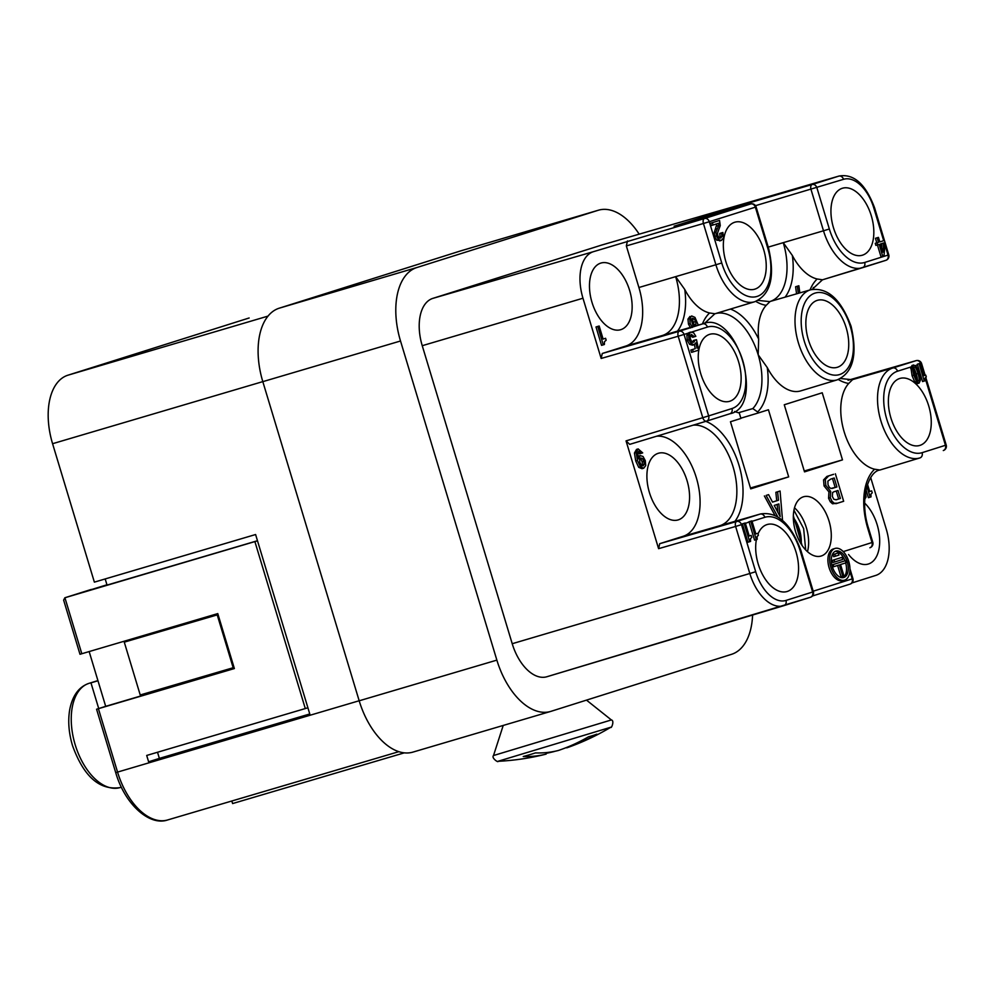 <?xml version="1.0" encoding="UTF-8"?>
<svg xmlns="http://www.w3.org/2000/svg" width="996" height="996" viewBox="0 0 996 996"><rect width="100%" height="100%" fill="white"/><g stroke="black" fill="none" stroke-linecap="round" stroke-linejoin="round"><path stroke-width="1.49" d="M795.58 531.702A30.913 17.555 73.5 0 0 821.078 556.054A30.913 17.555 73.5 0 0 829.058 521.132A30.913 17.555 73.5 0 0 803.56 496.767A30.913 17.555 73.5 0 0 795.58 531.702M734.625 411.448A52.153 29.606 73.5 0 0 739.269 412.942L740.924 418.445L730.466 421.744L750.723 488.862L788.683 476.872L768.426 409.767L757.956 413.066L757.62 411.958A56.548 32.109 73.5 0 0 767.256 367.561A47.198 26.805 73.5 0 0 800.672 390.905L837.225 379.862A46.961 26.668 -106.5 0 1 798.406 342.885A46.961 26.668 -106.5 0 1 797.958 341.354A46.961 26.668 -106.5 0 1 810.62 289.786L770.095 301.477L766.21 305.324A47.198 26.805 73.5 0 0 758.653 339.101L758.168 354.763L767.256 367.561M838.308 379.501A56.548 32.109 73.5 0 0 848.729 383.448A47.198 26.805 73.5 0 0 844.172 431.853A47.198 26.805 73.5 0 0 874.625 469.216A56.548 32.109 73.5 0 0 867.827 528.565L872.035 542.521L872.782 542.272L868.562 528.316L867.827 528.565M822.223 392.773L842.492 459.878L804.519 471.867L784.263 404.762L822.223 392.773M777.839 516.961L766.123 495.423L768.588 494.651L772.51 502.109L778.474 500.229L777.602 491.8L775.859 492.323L780.067 491.028L782.532 520.348M775.859 492.323L776.731 500.751L772.498 502.084M766.123 495.423L768.588 494.651M764.38 495.946L775 515.455M830.689 491.389L825.796 485.425L825.311 479.4L828.672 475.914L833.627 474.308L826.929 476.424L823.568 479.91L824.053 485.936L828.946 491.912L828.56 498.237L830.266 501.76L832.519 503.789L837.648 503.167L834.262 503.279L832.009 501.249L830.303 497.726L830.689 491.389L828.946 491.912M835.109 548.423L833.366 548.933A16.559 9.4 73.5 0 0 829.095 567.645A16.559 9.4 73.5 0 0 842.753 580.693L844.496 580.182A16.559 9.4 -106.5 0 1 830.838 567.135A16.559 9.4 -106.5 0 1 835.109 548.423A16.559 9.4 -106.5 0 1 848.766 561.47A16.559 9.4 -106.5 0 1 844.496 580.182M919.569 458.036L879.842 470.037L919.744 457.973A46.961 26.668 -106.5 0 1 880.925 420.997A46.961 26.668 -106.5 0 1 892.777 368.01L916.121 360.639A4.42 2.515 -106.1 0 1 916.158 360.639L848.057 380.273L916.121 360.639A4.42 3.635 -107.5 0 1 920.864 363.851L920.341 364.013M879.916 470.012L874.625 469.216M923.852 375.641L925.732 375.081L926.292 376.924L925.035 378.181L925.147 380.771L922.557 381.555L917.328 364.2L920.142 363.341L923.865 375.679L925.732 375.081M910.817 367.026L912.075 375.691L914.726 381.879L917.378 383.622L919.121 383.111L916.469 381.368L913.818 375.181L912.411 367.873L913.693 364.972L910.817 367.026L897.521 371.222A42.542 24.153 -106.5 0 0 886.577 418.532A42.542 24.153 -106.5 0 0 921.325 452.894A42.542 24.153 -106.5 0 0 922.109 452.67A4.42 3.635 72.5 0 1 919.955 457.911A4.42 3.635 72.5 0 1 919.918 457.923A46.961 26.668 -106.5 0 1 919.744 457.973L919.993 457.899M890.897 417.922A34.935 19.833 73.5 0 0 919.694 445.461A34.935 19.833 73.5 0 0 928.733 405.97A34.935 19.833 73.5 0 0 899.898 378.443A34.935 19.833 73.5 0 0 890.897 417.922M924.3 381.045L919.071 363.689L917.328 364.2M911.925 365.495L913.668 364.972L916.345 366.702L919.084 373.189L920.404 380.186L919.146 383.099L917.403 383.609M916.768 379.563L918.474 380.908C919.545 380.572 919.395 378.107 918.001 373.525C916.619 368.943 915.399 366.827 914.328 367.175L914.328 367.175C913.27 367.512 913.444 370.039 914.876 374.782L916.768 379.563M912.585 367.686C913.656 367.35 914.876 369.466 916.258 374.035C917.652 378.617 917.802 381.082 916.731 381.418M848.729 383.448L852.613 379.601L892.777 368.01A4.42 3.635 72.5 0 1 897.521 371.222M738.434 412.755L752.814 408.584L757.62 411.958M740.85 418.195L757.956 413.066M750.461 487.99L788.683 476.872M249.149 317.985A60.719 34.474 73.5 0 0 248.801 318.085A60.719 34.474 73.5 0 0 248.44 318.197L67.915 375.206A60.719 34.474 73.5 0 0 52.576 443.706L94.371 582.137L255.599 534.528L309.831 714.169L148.616 761.791L159.372 758.392L157.517 752.254M257.466 540.728L107.045 585.088L105.19 578.95M98.417 708.704L117.565 772.112A60.719 34.474 73.5 0 0 167.639 819.957C149.574 826.381 124.749 804.27 115.723 772.635L96.575 709.227L234.371 668.553L217.775 613.598L79.991 654.272L63.632 600.102L64.865 597.762L257.491 540.816M106.958 584.789L64.914 597.749L81.821 653.762M309.768 713.97L159.372 758.392M307.901 707.783L146.698 755.454L148.616 761.791M305.311 708.604L254.901 541.637M231.819 800.996L232.603 803.56L404.264 752.864M752.59 615.042A65.126 36.977 -106.5 0 1 731.5 654.335L550.962 711.343A65.126 36.977 -106.5 0 1 550.589 711.455L412.904 752.117A65.126 36.977 73.5 0 1 359.183 700.798L262.82 381.655A65.126 36.977 73.5 0 1 279.266 308.175L460.401 250.98A64.03 36.354 73.5 0 1 460.775 250.855A64.03 36.354 73.5 0 1 461.148 250.755M550.589 711.455A65.126 36.977 -106.5 0 1 496.867 660.124L400.517 340.993A65.126 36.977 -106.5 0 1 416.963 267.501L598.098 210.305A64.03 36.354 -106.5 0 1 598.471 210.193A64.03 36.354 -106.5 0 1 639.183 234.16M602.007 244.966A41.944 23.817 73.5 0 0 601.709 245.053A41.944 23.817 73.5 0 0 601.41 245.141L432.837 298.377A41.944 23.817 73.5 0 0 422.242 345.699L512.218 643.715A41.944 23.817 73.5 0 0 546.866 676.745A41.944 23.817 73.5 0 0 547.053 676.695L783.441 605.78M844.322 552.792L845.729 554.76M851.916 582.959L875.783 575.414A41.234 23.418 -106.5 0 0 886.191 528.888L870.716 477.644M848.555 554.498A34.76 19.733 73.5 0 0 868.176 564.072A34.76 19.733 73.5 0 0 877.177 524.792A34.76 19.733 73.5 0 0 864.665 503.105M867.516 484.33L869.682 491.489L871.662 490.866L872.247 492.821L870.915 494.141L871.039 496.892L868.412 497.689L865.997 489.721M813.819 289.164L813.296 287.433M862.138 267.812L822.41 279.826A52.128 29.594 73.5 0 0 821.725 280.063M822.484 279.801L817.193 278.992A56.548 32.109 73.5 0 0 810.034 289.961M677.492 331.133A56.548 32.109 73.5 0 0 684.738 289.438A47.198 26.805 73.5 0 0 709.6 312.981L714.954 313.752M684.738 289.438L675.649 276.651L715.887 264.762A46.961 26.668 -106.5 0 0 754.707 301.738L714.879 313.777M689.991 316.429L687.962 319.106L688.473 324.111L690.614 327.97M785.097 297.144A56.548 32.109 73.5 0 0 792.343 255.462L783.254 242.663L823.493 230.786L811.03 189.514A4.42 2.49 -106.2 0 1 812.138 184.534L735.06 206.956L674.093 226.204L750.611 203.968L704.533 218.51A4.42 3.635 72.5 0 1 709.289 221.722L703.425 223.49A4.42 2.49 -106.2 0 1 704.533 218.51L593.392 251.689A41.234 23.418 -106.5 0 0 582.971 298.227L601.161 358.46L678.189 336.237A4.42 2.49 -106.1 0 1 679.309 331.245L702.653 323.874L663.685 335.117M656.576 436.236A51.879 29.457 -106.5 0 1 696.328 477.719A51.879 29.457 -106.5 0 1 683.231 536.259L659.701 543.692L736.741 521.468A4.42 3.635 72.5 0 1 741.485 524.668L735.621 526.448A4.42 2.49 -106.1 0 1 736.741 521.468L760.085 514.085L721.116 525.328M749.017 521.755L751.893 520.883L755.84 533.931L757.807 533.308L758.404 535.263L757.072 536.583L757.197 539.334L756.3 539.62L750.76 521.244L745.406 523.423M751.196 535.4L751.781 537.354L750.449 538.674L750.573 541.426L747.934 542.222L742.394 523.846L743.526 523.485L745.269 522.975L749.216 536.022L751.196 535.4L749.204 535.997M756.3 539.62L754.557 540.131L749.166 522.24M756.4 539.583A34.935 19.833 73.5 0 0 758.205 563.997A34.935 19.833 73.5 0 0 787.002 591.537A34.935 19.833 73.5 0 0 796.041 552.045A34.935 19.833 73.5 0 0 767.206 524.519A34.935 19.833 73.5 0 0 758.018 534.005M757.259 536.159A34.935 19.833 73.5 0 0 757.01 537.018M749.677 541.712L744.137 523.336L742.394 523.846M744.137 523.336L745.269 522.975M750.76 521.244L751.893 520.883M755.84 533.931L757.807 533.308M626.048 440.879L629.709 444.353L706.425 421.159A4.42 2.49 -106.8 0 1 702.778 417.685L626.048 440.879L658.593 548.672L735.621 526.448L749.826 573.509L755.69 571.729A36.491 20.717 -106.5 0 0 785.993 600.426L812.624 592.01L800.162 550.751A42.542 24.153 -106.5 0 0 764.828 517.298L752.03 521.331M725.872 261.687A34.935 19.833 73.5 0 0 754.657 289.214A34.935 19.833 73.5 0 0 763.708 249.735A34.935 19.833 73.5 0 0 734.861 222.208A34.935 19.833 73.5 0 0 725.872 261.687M721.465 232.952L722.884 232.491L723.482 237.895L721.44 240.41L718.514 239.7L716.348 235.94L715.937 232.205L718.664 225.507L718.714 223.229L713.086 225.009L712.377 222.681L719.535 220.427L720.257 225.582L717.518 233.114L717.755 235.442L719.025 237.633L720.718 238.081L721.901 236.5L721.465 232.952L719.71 233.462L720.158 237.011L718.975 238.604M713.086 225.009L711.343 225.519L710.634 223.204L719.535 220.427M716.971 223.751L714.194 232.728L714.605 236.463L716.771 240.21L721.328 240.434M719.71 233.462L722.884 232.491M674.168 226.179L750.648 203.956A4.42 2.527 -106.2 0 0 750.611 203.968A4.42 3.635 -107.5 0 1 755.366 207.168L709.289 221.722L721.751 262.981A42.542 24.153 -106.5 0 0 756.686 296.547A42.542 24.153 -106.5 0 0 768.227 249.809A42.542 24.153 -106.5 0 0 767.829 248.427L755.366 207.168L756.101 206.919A4.42 4.42 0 0 0 750.648 203.956M735.06 206.956L733.716 208.874M833.465 227.698A34.935 19.833 73.5 0 0 862.262 255.237A34.935 19.833 73.5 0 0 871.301 215.759A34.935 19.833 73.5 0 0 842.467 188.232A34.935 19.833 73.5 0 0 833.465 227.698M882.717 256.159L879.169 244.381L875.87 245.39L875.247 243.323L876.804 242.825L875.434 238.293L878.447 237.384L879.817 241.916L884.436 240.459L885.145 242.787L884 255.76L880.974 256.669L877.426 244.929M792.343 255.462A47.198 26.805 73.5 0 0 817.206 279.005M796.563 293.845L795.605 286.761L798.867 285.765L799.825 292.899M798.319 293.334L797.348 286.25L798.867 285.765M795.605 286.761L797.348 286.25M877.613 244.867L876.99 242.812L878.547 242.314L877.177 237.783L878.447 237.384M877.177 237.783L875.434 238.293M879.817 241.916L884.436 240.459L874.563 207.766L873.816 208.015A36.491 20.717 -106.5 0 0 843.512 179.33L755.503 205.674M876.99 242.812L875.247 243.323M878.547 242.314L876.804 242.825M883.713 242.949L880.439 243.983L882.929 252.2L883.713 242.949M881.97 243.497L881.609 247.817M627.468 240.932L626.347 245.912L638.909 287.508A51.879 29.457 -106.5 0 1 625.799 346.048L602.269 353.48L601.161 358.46M692.071 342.761L693.527 340.458L695.27 339.947L693.814 342.25L691.896 341.715L690.377 339.076L690.141 336.001L691.398 334.432L694.424 336.773L695.843 336.324L693.565 332.701L690.738 332.091L687.925 333.224L686.867 335.279L687.277 340.283L689.593 344.317L692.481 345.176L694.262 344.653L691.336 343.807L689.02 339.773L688.61 334.768L690.801 332.079L689.058 332.589M695.27 339.947L696.503 339.723L698.706 350.144L691.535 352.372L690.838 350.057L695.245 348.662L694.399 344.604M689.655 334.955L692.681 337.295L694.424 336.773M700.773 373.774A34.935 19.833 73.5 0 0 729.57 401.313A34.935 19.833 73.5 0 0 738.609 361.834A34.935 19.833 73.5 0 0 709.775 334.307A34.935 19.833 73.5 0 0 700.773 373.774M693.278 351.862L692.581 349.534L690.838 350.057M692.581 349.534L695.245 348.662M696.988 348.139L695.893 342.836L694.262 344.653M659.701 543.692L658.593 548.672M649.417 492.534A34.76 19.733 73.5 0 0 678.064 519.937A34.76 19.733 73.5 0 0 687.053 480.645A34.76 19.733 73.5 0 0 658.368 453.267A34.76 19.733 73.5 0 0 649.417 492.534M636.531 449.408L634.44 453.043L635.722 460.974L638.71 467.336L642.009 468.693L643.665 468.207M637.042 451.786L639.544 453.852L641.287 453.342L638.785 451.275L637.701 453.168L638.424 458.795L640.254 455.583L638.511 456.093M636.469 449.42L638.212 448.91L636.469 449.42M591.985 302.323A34.76 19.733 73.5 0 0 620.633 329.713A34.76 19.733 73.5 0 0 629.634 290.434A34.76 19.733 73.5 0 0 600.937 263.056A34.76 19.733 73.5 0 0 591.985 302.323M603.103 339.038L605.58 338.291L606.166 340.246L604.448 341.69L604.41 344.492L601.547 345.351L596.006 326.974L597.426 326.526L599.169 326.016L603.115 339.076L605.58 338.291M603.29 344.84L597.749 326.464L596.006 326.974M597.749 326.464L599.169 326.016M96.575 709.227L105.688 706.338L89.167 651.596M105.688 706.338L234.309 668.353M218.037 614.457L124.276 642.146L140.224 694.984L234.035 667.482M804.258 470.996L842.492 459.878M97.932 680.642L90.96 682.845L97.969 680.766M90.96 682.845L98.716 708.542M545.945 753.387A242.738 199.798 -107.5 0 0 554.535 751.445A242.738 137.834 73.5 0 0 555.009 751.27M566.612 747.448L566.736 747.847A242.738 199.798 -107.5 0 0 572.314 745.842A242.738 199.798 -107.5 0 0 596.878 734.152A187.995 69.01 -162.6 0 1 588.512 736.803A242.738 199.798 72.5 0 1 558.358 750.486A242.738 137.834 -106.5 0 1 535.437 752.914A187.995 99.463 -41.9 0 1 529.299 754.831A187.995 99.463 138.1 0 1 523.236 756.512A242.738 137.834 73.5 0 0 546.069 754.121A242.738 137.834 73.5 0 0 546.157 754.097L545.721 752.64M503.217 725.449L493.518 755.528C491.04 757.956 498.685 762.998 497.975 761.305L610.859 727.217A242.862 242.862 0 0 1 572.314 745.842M218.087 614.644L124.276 642.146M217.228 614.918L233.176 667.756M638.461 456.106L640.204 455.595L643.043 456.492L645.259 460.6L645.732 465.543L643.752 468.182L640.453 466.825L637.465 460.463L636.183 452.533L638.162 448.922L642.706 452.894L641.287 453.342M643.752 468.182L641.972 468.705M640.739 457.973L639.594 459.455L639.855 462.418L641.275 465.132L643.092 465.842L644.213 464.335L643.902 461.273L642.495 458.571L640.739 457.973M638.996 458.484L640.752 459.081L642.159 461.783L642.47 464.846L641.349 466.352M721.44 240.41L719.647 240.932M712.377 222.681L710.634 223.204M692.357 327.46L690.216 323.6L689.705 318.596L691.635 315.944L694.959 317.388L698.283 325.132M694.249 318.894L692.394 318.259L691.261 319.828L692.93 325.368L694.698 325.978L695.905 324.41L695.656 321.521L694.249 318.894L692.506 319.417L694.162 324.933L692.955 326.489M690.651 318.77L692.506 319.417M808.379 339.798A34.935 19.833 73.5 0 0 837.175 367.337A34.935 19.833 73.5 0 0 846.214 327.858A34.935 19.833 73.5 0 0 817.38 300.331A34.935 19.833 73.5 0 0 808.379 339.798M865.3 491.7L866.097 497.041L864.565 499.382M870.155 497.166L866.881 486.322M869.682 491.489L871.662 490.866M919.071 363.689L920.142 363.341M777.602 491.8L780.067 491.028M778.474 500.229L776.731 500.751M774.228 505.42L780.142 516.6L778.884 503.951L774.228 505.42M777.141 504.499L777.938 512.417M835.37 473.797L843.662 501.274L837.648 503.167M830.714 479.101L827.863 481.13L828.025 484.815L829.307 487.355L830.938 488.463L836.926 486.969L834.212 478.005L830.714 479.101M834.013 491.738L832.619 492.485L832.357 496.543L833.938 499.382L836.453 499.706L840.4 498.461L837.985 490.48L834.013 491.738M832.146 488.451L835.183 487.492L832.482 478.541M836.926 486.969L835.183 487.492M835.918 499.843L838.657 498.971L836.254 491.028M840.4 498.461L838.657 498.971M847.272 561.943A13.795 7.831 73.5 0 0 835.893 551.062A13.795 7.831 73.5 0 0 832.332 566.662A13.795 7.831 73.5 0 0 843.712 577.531A13.795 7.831 73.5 0 0 847.272 561.943M835.046 551.411A13.795 7.831 -106.5 0 1 844.969 560.81M845.666 562.914A13.795 7.831 -106.5 0 1 842.815 577.705M842.716 576.111L839.329 564.919L833.826 566.649L833.191 564.533L845.392 560.686L846.027 562.802L840.524 564.533L843.911 575.738L840.973 576.634L837.599 565.454M833.191 564.533L845.392 560.686M832.332 560.375L842.081 557.324L842.716 559.441L834.71 561.968L832.967 562.491L832.332 560.375L842.081 557.324M833.005 554.598L838.333 552.954L838.981 555.071L835.395 556.204L833.652 556.714L833.005 554.598L838.333 552.954M833.826 566.649L832.444 567.06M834.71 561.968L834.075 559.864M835.395 556.204L834.748 554.087M793.351 517.571A24.639 13.994 -106.5 0 1 801.195 544.14M800.398 542.845A23.257 13.209 73.5 0 0 793.389 519.09M794.509 507.836A30.913 17.555 -106.5 0 1 805.889 526.224A30.913 17.555 -106.5 0 1 806.399 527.818A30.913 17.555 -106.5 0 1 807.47 551.684M843.898 551.411L872.035 542.521A4.42 3.635 -107.5 0 1 869.882 547.763A4.42 4.42 0 0 0 872.782 542.272M813.197 591.201L852.203 578.888L849.874 571.206M734.923 521.344A56.548 32.109 73.5 0 0 739.219 466.016A56.548 32.109 73.5 0 0 705.803 421.358M922.109 452.67L946.2 445.05A4.42 4.42 0 0 1 943.299 450.541A4.42 3.635 -107.5 0 0 943.299 450.541A4.42 3.635 -107.5 0 0 945.453 445.299L925.122 377.932M924.375 375.492L920.864 363.851L921.611 363.602A4.42 4.42 0 0 0 916.158 360.639M917.54 364.897L915.411 365.569M916.469 381.368L914.726 381.879M913.818 375.181L912.075 375.691M912.411 367.873L910.668 368.383M918.001 373.525L916.258 374.035M840.487 378.517L852.215 379.725A52.128 29.594 73.5 0 0 852.613 379.601L851.841 379.825M752.814 408.584A52.128 29.594 73.5 0 0 758.168 354.763A52.128 29.594 73.5 0 0 722.61 313.167A52.128 29.594 73.5 0 0 715.352 313.64M115.723 772.635L359.17 700.748M262.807 381.617L52.576 443.706M398.811 751.681L167.639 819.957A60.719 34.474 73.5 0 0 167.988 819.857M598.098 210.305L460.401 250.98M279.266 308.175L416.963 267.501M359.183 700.798L496.867 660.124M400.517 340.993L262.82 381.655M852.937 578.639A4.42 4.42 0 0 1 850.036 584.129L812.412 596.006L850.036 584.129A4.42 3.635 -107.5 0 0 850.036 584.129A4.42 3.635 -107.5 0 0 852.203 578.888L852.937 578.639L849.962 568.766M758.653 339.101A56.548 32.109 73.5 0 0 730.417 309.084M755.79 301.377A56.548 32.109 73.5 0 0 766.21 305.324M709.6 312.968A56.548 32.109 73.5 0 0 702.429 323.937M691.909 331.967L707.397 327.074A4.42 3.635 -107.5 0 0 702.653 323.874A46.961 26.668 -106.5 0 1 703.014 323.762L663.087 335.291M683.231 536.259L719.921 525.676A52.128 29.594 73.5 0 0 720.755 525.39A52.128 29.594 73.5 0 0 733.081 466.863A52.128 29.594 73.5 0 0 693.129 425.18M764.828 517.298A4.42 3.635 -107.5 0 0 760.085 514.085A46.961 26.668 -106.5 0 1 760.446 513.986L720.506 525.502M742.543 524.332L741.485 524.668L755.69 571.729M783.889 605.643L810.433 597.264A4.42 3.635 -107.5 0 0 810.47 597.251A4.42 3.635 -107.5 0 0 812.624 592.01L813.371 591.761L800.909 550.502L800.162 550.751M785.993 600.426A4.42 3.635 72.5 0 1 783.84 605.655A4.42 3.635 72.5 0 1 783.802 605.668A40.898 23.219 -106.5 0 1 783.615 605.73A40.898 23.219 -106.5 0 1 749.826 573.509L512.218 643.715M582.971 298.227L422.242 345.699M731.998 408.534A4.42 3.635 -107.5 0 1 729.831 413.776A4.42 3.635 -107.5 0 0 729.831 413.776L706.488 421.146A4.42 3.635 72.5 0 1 706.463 421.159A4.42 2.49 -106.8 0 1 706.438 421.159A4.42 4.42 0 0 0 706.488 421.146A4.42 3.635 72.5 0 0 708.654 415.905L702.778 417.685L678.189 336.237L684.053 334.444L708.654 415.905L731.998 408.534A42.542 24.153 -106.5 0 0 742.941 361.224A42.542 24.153 -106.5 0 0 708.193 326.85A42.542 24.153 -106.5 0 0 707.397 327.074M432.837 298.377L593.392 251.689M822.41 279.826L885.842 260.329A4.42 3.635 -107.5 0 0 885.867 260.329A4.42 3.635 -107.5 0 0 888.034 255.088L864.69 262.458A4.42 3.635 72.5 0 1 862.524 267.7A4.42 3.635 72.5 0 1 862.499 267.712A46.961 26.668 -106.5 0 1 862.312 267.762A46.961 26.668 -106.5 0 1 823.493 230.786L829.344 229.005L816.894 187.734A4.42 3.635 72.5 0 0 812.138 184.534L838.769 176.13L601.41 245.141M767.829 248.427L768.563 248.191L756.101 206.919M757.968 300.394L769.696 301.601A52.128 29.594 73.5 0 0 770.095 301.477A52.128 29.594 73.5 0 0 783.254 242.663L768.24 247.108M864.69 262.458A42.542 24.153 -106.5 0 1 829.344 229.005M862.524 267.7L885.867 260.329A4.42 4.42 0 0 0 888.768 254.839L888.034 255.088L884.958 244.904M883.676 240.683L873.816 208.015M843.512 179.33A4.42 3.635 -107.5 0 0 838.769 176.13A40.898 23.219 -106.5 0 1 839.055 176.043L601.709 245.053M626.347 245.912L703.425 223.49L715.887 264.762L721.751 262.981M638.909 287.508L675.649 276.651A52.128 29.594 73.5 0 1 662.489 335.465L625.799 346.048M687.925 333.224L684.053 334.444A4.42 3.635 72.5 0 0 679.309 331.245L602.269 353.48M694.175 344.678L692.519 345.164M691.336 343.807L689.593 344.317M689.02 339.773L687.277 340.283M688.61 334.768L686.867 335.279M703.014 323.762C736.729 309.333 765.874 407.103 729.831 413.776L706.525 421.134M89.055 683.331A54.382 30.876 73.5 0 0 75.186 744.734A54.382 30.876 73.5 0 0 75.497 745.718A54.382 30.876 73.5 0 0 119.869 787.637C99.426 790.438 83.627 776.394 72.484 745.506C68.674 732.608 67.79 720.494 69.807 709.164C72.671 695.295 79.095 686.68 89.055 683.331L97.919 680.604M493.518 755.528L611.37 719.946C614.781 720.594 611.22 729.022 610.859 727.217M67.915 375.206L268.061 316.093M640.453 466.825L638.71 467.336M637.465 460.463L635.722 460.974M636.183 452.533L634.44 453.043M642.495 458.571L640.752 459.081M643.902 461.273L642.159 461.783M644.213 464.335L642.47 464.846M721.901 236.5L720.158 237.011M718.514 239.7L716.771 240.21M716.348 235.94L714.605 236.463M715.937 232.205L714.194 232.728M717.269 228.607L715.526 229.117M718.664 225.507L716.921 226.017M689.705 318.596L687.962 319.106M690.216 323.6L688.473 324.111M695.656 321.521L693.913 322.044M695.905 324.41L694.162 324.933M804.258 341.105A42.542 24.153 -106.5 0 1 803.859 339.723A42.542 24.153 -106.5 0 1 815.4 292.986A42.542 24.153 -106.5 0 1 850.335 326.551A42.542 24.153 -106.5 0 1 850.746 327.933A42.542 24.153 -106.5 0 1 839.205 374.67A42.542 24.153 -106.5 0 1 804.258 341.105M825.796 485.425L824.053 485.936M825.311 479.4L823.568 479.91M826.929 476.424L828.672 475.914M837.263 503.279L835.905 503.69M834.262 503.279L832.519 503.789M832.009 501.249L830.266 501.76M830.303 497.726L828.56 498.237M802.116 545.534L793.364 515.903M793.961 510.226L803.648 528.602L805.702 549.979M879.879 470.025C868.5 471.432 859.062 499.295 868.562 528.316M598.471 210.193L460.775 250.855M946.2 445.05L925.732 377.247M925.135 375.268L921.611 363.602M822.435 279.814L812.138 289.425M704.533 323.401L714.829 313.802M800.909 550.502C790.824 523.448 777.341 511.272 760.446 513.986M546.866 676.745L810.47 597.251A4.42 4.42 0 0 0 813.371 591.761M888.768 254.839L885.145 242.812M874.563 207.766C865.636 184.061 853.796 173.491 839.055 176.043M754.707 301.738C770.58 294.642 775.199 276.788 768.563 248.191M706.438 421.159L629.696 444.365M64.865 597.762L91.271 589.433M119.869 787.637L121.375 787.214M497.975 761.305A242.862 242.862 0 0 0 546.069 754.121M586.495 700.126L611.37 719.946M837.225 379.862C853.099 372.765 857.718 354.912 851.082 326.302C840.998 299.248 827.514 287.072 810.62 289.786"/></g></svg>
